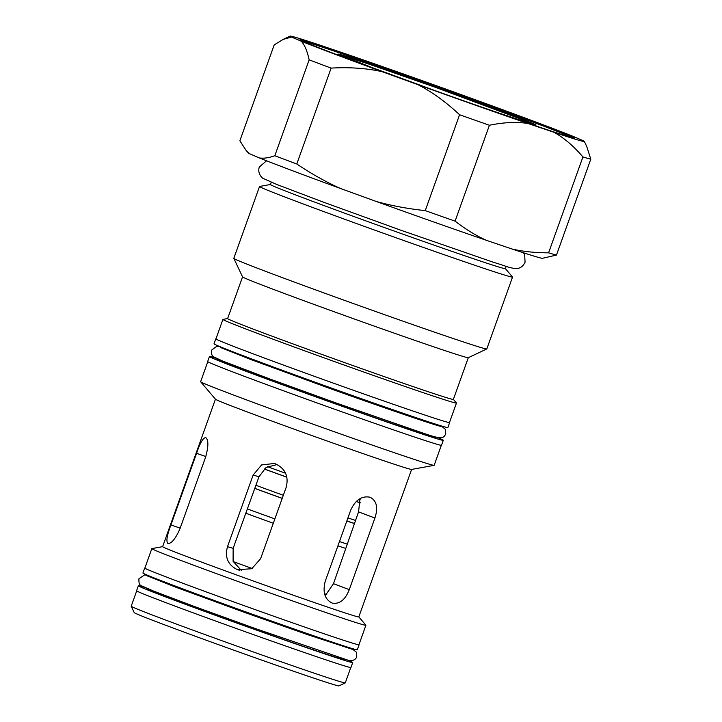 <?xml version="1.0" encoding="UTF-8"?>
<svg xmlns="http://www.w3.org/2000/svg" width="722" height="722" viewBox="0 0 722 722"><rect width="100%" height="100%" fill="white"/><g stroke="black" fill="none" stroke-linecap="round" stroke-linejoin="round"><path stroke-width="1.08" d="M215.986 338.78A124.193 2.085 19.7 0 0 215.797 338.826L214.019 343.807A124.193 2.085 19.7 0 0 330.234 387.642A124.193 2.085 19.7 0 0 447.866 427.541L449.644 422.56A124.193 2.085 19.7 0 0 449.526 422.406M215.797 338.826A124.193 2.085 19.7 0 0 332.021 382.66A124.193 2.085 19.7 0 0 449.644 422.56M216.059 358.22A124.193 2.085 19.7 0 0 209.443 356.578L207.656 361.56A124.193 2.085 19.7 0 0 323.88 405.385A124.193 2.085 19.7 0 0 441.512 445.284L443.29 440.303A124.193 2.085 19.7 0 0 437.126 437.37M209.443 356.578A124.193 2.085 19.7 0 0 325.667 400.403A124.193 2.085 19.7 0 0 443.29 440.303M218.152 359.484A115.592 1.94 19.7 0 0 325.712 400.268A115.592 1.94 19.7 0 0 434.716 437.027M144.896 567.988A113.859 1.913 19.7 0 0 144.707 568.034L142.929 573.015A113.859 1.913 19.7 0 0 249.478 613.195A113.859 1.913 19.7 0 0 357.309 649.773L359.096 644.791A113.859 1.913 19.7 0 0 358.978 644.647M144.707 568.034A113.859 1.913 19.7 0 0 251.256 608.213A113.859 1.913 19.7 0 0 359.096 644.791M144.247 587.239A113.859 1.913 19.7 0 0 138.353 585.777L136.575 590.758A113.859 1.913 19.7 0 0 243.124 630.947A113.859 1.913 19.7 0 0 350.955 667.525L352.742 662.543A113.859 1.913 19.7 0 0 347.282 659.935M138.353 585.777A113.859 1.913 19.7 0 0 244.902 625.965A113.859 1.913 19.7 0 0 352.742 662.543M148.524 589.053A105.259 1.769 19.7 0 0 244.957 625.83A105.259 1.769 19.7 0 0 342.806 658.617M360.152 499.344A80.169 1.345 -160.3 0 1 359.339 499.073M285.569 473.235A80.169 1.345 -160.3 0 1 267.384 466.62M360.359 502.783A76.866 1.291 -160.3 0 1 356.28 501.438M286.887 477.161A76.866 1.291 -160.3 0 1 264.198 468.903M355.495 520.427A80.169 1.345 -160.3 0 1 347.923 517.918M283.322 495.274A80.169 1.345 -160.3 0 1 255.922 485.301M360.359 502.891A80.169 1.345 -160.3 0 1 356.208 501.51M286.905 477.233A80.169 1.345 -160.3 0 1 264.144 468.957M354.412 523.432A76.866 1.291 -160.3 0 1 346.84 520.95M282.221 498.333A76.866 1.291 -160.3 0 1 254.83 488.361M354.376 523.54A80.169 1.345 -160.3 0 1 346.813 521.031M282.203 498.388A80.169 1.345 -160.3 0 1 254.803 488.415M347.029 544.063A80.169 1.345 -160.3 0 1 339.466 541.545M274.856 518.901A80.169 1.345 -160.3 0 1 247.456 508.938M326.723 594.504A76.893 1.291 -160.3 0 1 324.539 593.791M252.213 568.494A76.893 1.291 -160.3 0 1 233.197 561.572M136.693 590.912L131.205 606.227A113.688 1.913 19.7 0 0 131.214 606.263A113.688 1.913 19.7 0 0 237.601 646.352A113.688 1.913 19.7 0 0 345.26 682.904A113.688 1.913 19.7 0 0 345.287 682.877L350.766 667.561M131.214 606.263L134.211 612.608A108.733 1.832 19.7 0 0 235.959 650.946A108.733 1.832 19.7 0 0 338.916 685.9L345.26 682.904M371.334 67.516A105.259 1.769 -160.3 0 1 337.851 54.114A105.259 1.769 -160.3 0 1 423.868 83.048A105.259 1.769 -160.3 0 1 532.556 123.318A105.259 1.769 -160.3 0 1 536.049 125.077A105.259 1.769 -160.3 0 1 501.673 114.184M572.528 137.694A145.943 2.455 19.7 0 0 569.514 136.35A145.943 2.455 19.7 0 0 430.709 84.754A145.943 2.455 19.7 0 0 301.661 40.712M489.417 125.258C503.622 122.316 516.447 121.72 527.881 123.462L553.927 132.279C563.999 137.83 573.665 146.052 582.925 156.945L548.594 252.826C535.426 252.844 523.279 251.581 512.124 249.036L486.077 240.209C475.717 235.471 465.383 229.109 455.086 221.14L489.417 125.258A170.329 2.861 19.7 0 1 459.58 114.744L425.249 210.616C407.704 208.766 391.342 205.707 376.171 201.438L340.396 188.451C326.01 181.989 311.471 173.84 296.787 163.993L331.118 68.112C349.71 67.047 366.74 68.247 382.2 71.704L417.975 84.691C432.072 91.956 445.943 101.973 459.58 114.744M274.198 44.899L283.141 39.403L291.544 37.057L301.282 41.217C304.621 44.845 307.247 51.045 309.151 59.845L274.82 155.726C269.008 157.838 263.891 158.587 259.478 157.974L249.74 153.813L245.751 149.932L239.866 140.781L274.198 44.899M350.991 56.794L347.661 54.782M318.799 45.098L314.819 44.683M553.927 132.279A156.277 2.626 19.7 0 0 584.351 141.44A156.277 2.626 19.7 0 0 582.916 140.573L573.178 136.413A156.277 2.626 19.7 0 0 492.269 105.926L456.484 92.939A156.277 2.626 19.7 0 0 346.578 54.168L320.532 45.342A156.277 2.626 19.7 0 0 290.136 36.1A156.277 2.626 19.7 0 0 291.544 37.057M512.124 249.036A156.277 2.626 19.7 0 0 542.466 258.296L556.463 255.074L590.795 159.192L586.751 146.512L584.351 141.44M571.932 136.512L570.461 136.765M498.315 109.221L493.541 106.594M455.176 92.651L449.851 91.613M301.282 41.217A156.277 2.626 19.7 0 0 382.2 71.704M417.975 84.691A156.277 2.626 19.7 0 0 527.881 123.462M569.784 135.574A145.943 2.455 -160.3 0 1 402.262 78.815A145.943 2.455 -160.3 0 1 339.638 52.047A145.943 2.455 -160.3 0 1 569.784 135.574M582.925 156.945A170.329 2.861 19.7 0 0 590.795 159.192M309.151 59.845A170.329 2.861 19.7 0 0 331.118 68.112M548.594 252.826A170.329 2.861 19.7 0 0 556.463 255.074M274.82 155.726A170.329 2.861 19.7 0 0 296.787 163.993M245.751 149.932L248.332 152.983A156.277 2.626 19.7 0 0 249.74 153.813M259.478 157.974A156.277 2.626 19.7 0 0 340.396 188.451M205.761 437.604C208.622 439.96 208.559 446.476 205.599 457.161L179.958 528.775C175.473 538.883 171.448 543.774 167.865 543.458C165.97 541.437 166.999 535.255 170.943 524.921L196.583 453.308C200.084 442.857 203.144 437.613 205.761 437.604L205.689 437.568M370.061 497.232C376.667 500.59 378.283 507.53 374.917 518.035L349.277 589.639C345.197 599.937 339.493 604.413 332.165 603.087C324.855 599.45 322.517 592.248 325.171 581.472L350.811 509.867C355.603 499.841 362.02 495.635 370.061 497.232L370.341 497.332M325.18 595.74L333.483 583.692L358.554 511.871L360.034 498.667M275.434 463.849C285.253 468.551 288.863 476.294 286.246 487.088L260.606 558.702L251.779 568.719L237.529 569.703C227.962 565.073 224.614 557.393 227.484 546.68L253.124 475.067L261.599 464.941L274.306 463.479L275.434 463.849M277.122 464.562L266.156 467.378L258.981 476.746L233.143 548.296L233.098 561.31L241.509 570.624M162.64 546.644L151.9 548.594A113.688 1.913 19.7 0 0 151.837 548.63L144.869 568.088A113.688 1.913 19.7 0 0 251.256 608.213A113.688 1.913 19.7 0 0 358.942 644.737L365.91 625.279A113.688 1.913 19.7 0 0 365.883 625.216L358.816 616.886M151.837 548.63A113.688 1.913 19.7 0 0 258.223 588.755A113.688 1.913 19.7 0 0 365.91 625.279M215.436 399.194L162.63 546.671A104.185 1.751 19.7 0 0 260.128 583.439A104.185 1.751 19.7 0 0 358.807 616.904L411.612 469.435M207.783 361.713L200.626 381.694A124.031 2.085 19.7 0 0 200.653 381.767L215.472 399.23A104.185 1.751 19.7 0 0 312.942 435.935A104.185 1.751 19.7 0 0 411.558 469.444L434.093 465.347A124.031 2.085 19.7 0 0 434.166 465.311L441.313 445.33M200.653 381.767A124.031 2.085 19.7 0 0 316.696 425.466A124.031 2.085 19.7 0 0 434.093 465.347M227.629 318.546L222.99 319.386A124.031 2.085 19.7 0 0 222.917 319.422L215.95 338.889A124.031 2.085 19.7 0 0 332.021 382.66A124.031 2.085 19.7 0 0 449.49 422.505L456.457 403.047A124.031 2.085 19.7 0 0 456.43 402.966L453.38 399.374M222.917 319.422A124.031 2.085 19.7 0 0 338.988 363.202A124.031 2.085 19.7 0 0 456.457 403.047M242.556 276.86L227.62 318.573A119.897 2.013 19.7 0 0 339.818 360.883A119.897 2.013 19.7 0 0 453.371 399.401L468.307 357.688M270.443 184.489L259.613 186.456A134.364 2.256 19.7 0 0 259.541 186.502L233.811 258.341A134.364 2.256 19.7 0 0 233.82 258.386L242.565 276.878A119.897 2.013 19.7 0 0 354.755 319.16A119.897 2.013 19.7 0 0 468.28 357.697L486.781 348.961A134.364 2.256 19.7 0 0 486.808 348.934L512.539 277.086A134.364 2.256 19.7 0 0 512.503 277.004L505.382 268.611M233.82 258.386A134.364 2.256 19.7 0 0 359.547 305.767A134.364 2.256 19.7 0 0 486.781 348.961M259.541 186.502A134.364 2.256 19.7 0 0 385.277 233.919A134.364 2.256 19.7 0 0 512.539 277.086M271.255 182.233L270.434 184.525A124.771 2.094 19.7 0 0 387.2 228.558A124.771 2.094 19.7 0 0 505.373 268.638L506.194 266.346M376.171 201.438A156.277 2.626 19.7 0 0 486.077 240.209M425.249 210.616A170.329 2.861 19.7 0 0 455.086 221.14M345.495 548.341A76.893 1.291 -160.3 0 1 337.923 545.859M273.304 523.242A76.893 1.291 -160.3 0 1 245.904 513.27M374.917 518.035L358.554 511.871M333.483 583.692L349.277 589.639M239.767 570.344L237.529 569.703M227.484 546.68L233.143 548.296M258.981 476.746L253.124 475.067M205.806 456.566L196.583 453.308M170.943 524.921L180.166 528.17M351.424 648.32L356.478 652.237L356.74 656.776C354.899 661.704 348.961 660.792 347.192 659.908L255.362 628.573L193.252 606.074L153.569 591.074L141.313 585.722C139.517 585.208 138.723 582.898 138.931 578.782L144.58 574.911L148.407 575.633M351.74 649.114L308.168 634.846L245.498 612.752L175.933 587.266L147.649 576.039M441.241 425.89L445.474 429.437L445.736 433.976C443.155 438.498 442.469 439.942 420.944 432.379L336.93 403.273L269.92 379.005L222.719 361.063L213.595 356.821C212.006 356.298 211.329 354.078 211.573 350.134L216.835 346.262L220.165 346.731M440.691 426.323C438.498 426.386 384.185 408.02 325.974 387.064L250.904 359.565L220.327 347.417M342.986 56.56L350.053 57.986L370.233 64.547L436.223 87.615L524.912 120.637L530.535 123.706M525.571 121.621C524.587 121.856 479.598 106.694 433.2 89.961L372.335 67.669L348.139 58.094M523.405 252.754L524.65 254.667L525.074 262.176C523.297 266.039 520.589 268.16 516.961 268.521C509.579 268.34 506.934 266.265 493.604 262.339L400.313 230.029L322.608 201.853L276.625 184.408L263.178 178.424C262.42 178.388 257.104 173.56 259.315 167.017L266.58 160.789M312.843 649.629L313.14 648.789M317.039 637.896L317.346 637.039M177.386 601.128L177.684 600.298M181.592 589.396L181.89 588.547M290.136 36.1L283.141 39.403M434.59 437.397L434.815 436.747M218.017 359.854L218.252 359.204"/></g></svg>
